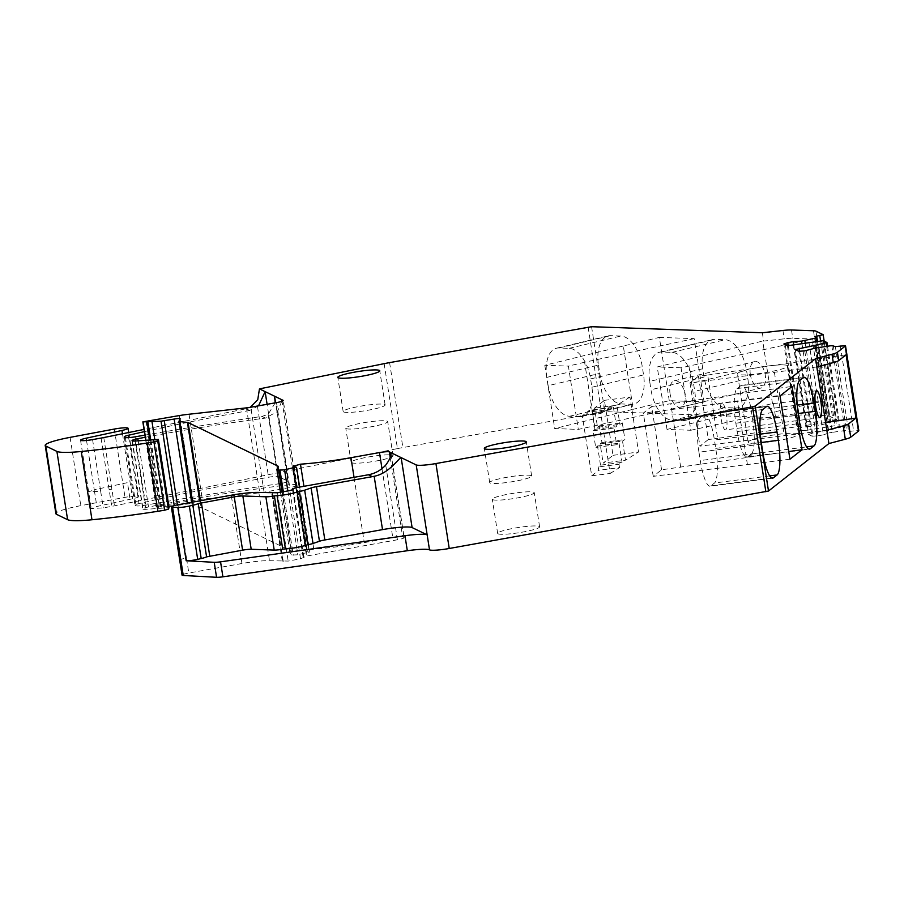 <?xml version="1.0" encoding="UTF-8"?>
<svg xmlns="http://www.w3.org/2000/svg" width="904" height="904" viewBox="0 0 904 904"><rect width="100%" height="100%" fill="white"/><g stroke="black" fill="none" stroke-linecap="round" stroke-linejoin="round"><path stroke-width="0.68" stroke-dasharray="4.52 3.39" d="M858.8 430.632L845.229 345.339M294.15 466.837L307.258 550.525L313.778 549.123A67.947 8.385 -8.9 0 0 364.267 542.626L392.777 537.518A8.498 1.051 171.1 0 1 402.642 536.829L404.031 537.496A8.498 1.051 171.1 0 1 404.19 537.665A8.498 1.051 171.1 0 1 397.421 539.767L306.49 556.062L300.523 558.853L288.173 561.068L269.494 560.706A27.176 3.356 171.1 0 0 241.944 563.508L188.812 573.023A8.498 1.051 171.1 0 0 182.054 575.136M307.258 550.525L306.885 551.101A16.984 2.102 171.1 0 0 306.818 551.338A16.984 2.102 171.1 0 0 309.247 552.028L297.868 554.785L291.913 555.067A16.984 2.102 171.1 0 1 290.195 554.434A16.984 2.102 171.1 0 1 290.229 554.254L291.529 551.576A16.984 2.102 171.1 0 0 291.563 551.395A16.984 2.102 171.1 0 0 291.246 551.067L201.434 507.506A8.498 1.051 171.1 0 0 200.733 507.347L193.128 506.568A8.498 1.051 171.1 0 1 192.258 506.251A8.498 1.051 171.1 0 1 192.281 506.15L193.456 503.743A5.096 0.633 171.1 0 0 193.467 503.686A5.096 0.633 171.1 0 0 187.456 504.003L172.483 506.116M168.822 506.116L156.381 506.974L159.296 505.912L192.597 500.511A25.481 3.141 171.1 0 1 202.326 499.177L259.753 492.793A8.498 1.051 -8.9 0 0 264.081 492.16L289.8 487.561A8.498 1.051 -8.9 0 0 296.568 485.459A8.498 1.051 -8.9 0 0 296.41 485.29L295.099 484.657L282.048 401.274M275.189 402.856L268.138 414.314L261.934 416.416A563.542 69.563 171.1 0 0 144.922 435.118M281.743 401.376L277.483 411.467L265.437 418.111L261.934 416.416M275.031 398.427L288.003 481.301A8.498 1.051 171.1 0 0 287.856 481.143L278.421 476.566L267.098 404.303M258.533 405.839L249.651 410.45L246.159 408.755L144.03 429.423M250.261 407.32L246.159 408.755M384.143 363.657L397.455 448.599L111.746 506.364L103.259 507.878L91.247 508.511L96.864 506.477L132.651 498.737A11.04 1.367 171.1 0 0 138.753 496.533A11.04 1.367 171.1 0 0 125.023 497.347L80.795 505.652A33.979 4.192 171.1 0 0 55.89 513.675M397.455 448.599A33.979 4.192 171.1 0 1 402.89 447.559L604.866 411.648L775.632 417.704L796.232 415.411A16.984 2.102 171.1 0 1 804.786 414.925L826.764 415.704A16.984 2.102 171.1 0 1 829.262 416.089L836.46 419.625L828.143 421.558L830.267 422.609L829.409 422.925L818.143 425.456L805.261 343.204M598.493 365.046L599.804 373.375A30.578 16.34 76.6 0 0 621.251 403.941L631.489 404.303A30.578 16.34 76.6 0 0 633.896 404.077A30.578 16.34 76.6 0 0 643.558 374.923L642.258 366.595A30.578 16.34 76.6 0 0 620.811 336.028L610.55 335.655A30.578 16.34 76.6 0 0 608.166 335.892A30.578 16.34 76.6 0 0 598.493 365.046L546.841 377.363L548.14 385.692L599.804 373.375M669.265 400.675L659.355 337.395L623.297 345.995L633.207 409.275L554.717 428.564L578.311 429.4L704.08 401.918L669.265 400.675L633.207 409.275M659.355 337.395L694.17 338.627L704.08 401.918M704.069 377.07L702.77 368.742A30.578 16.34 76.6 0 1 712.442 339.599A30.578 16.34 76.6 0 1 714.838 339.362L725.076 339.723A30.578 16.34 76.6 0 1 746.523 370.301L747.834 378.629A30.578 16.34 76.6 0 1 738.161 407.772A30.578 16.34 76.6 0 1 735.766 408.009L682.678 420.665L672.44 420.303A30.578 16.34 76.6 0 1 650.982 389.726L704.069 377.07A30.578 16.34 76.6 0 0 725.528 407.647L735.766 408.009M750.354 374.572A13.594 7.266 76.6 0 1 754.659 361.623A13.594 7.266 76.6 0 1 765.259 375.103A13.594 7.266 76.6 0 1 760.965 388.053A13.594 7.266 76.6 0 1 750.354 374.572M773.417 403.546L794.017 401.263A16.984 2.102 171.1 0 1 802.571 400.777L821.883 401.455L812.097 339L681.051 367.815L690.825 430.27L667.028 429.423L772.479 403.512L773.417 403.546L775.632 417.704M762.332 332.762L763.631 341.091L784.243 338.808A16.984 2.102 171.1 0 1 792.797 338.322L812.097 339M772.479 403.512L762.705 341.057L763.631 341.091M814.843 336.616L828.143 421.558M801.972 343.791L814.843 426.055L818.143 425.456M788.288 345.69L801.113 427.592L806.47 426.631L793.723 345.272M801.113 427.592L797.147 428.948L783.847 344.006M787.429 345.746L800.729 430.688L806.65 430.281L793.35 345.339M797.147 428.948L800.729 430.688M806.65 430.281L835.104 425.694L840.279 427.468L828.154 430.315L815.284 348.13M808.99 342.537L822.29 427.479M799.69 351.215L812.515 433.118L828.154 430.315M812.515 433.118L808.549 434.485L795.249 349.543M808.549 434.485L812.131 436.214L798.831 351.283M812.131 436.214L818.041 435.807L804.741 350.865M818.041 435.807L823.397 434.847L810.097 349.904M815.713 347.983L829.013 432.926L823.397 434.847M819.001 347.396L832.301 432.327L845.116 430.553L848.653 431.513L858.529 430.281M829.013 432.926L832.301 432.327M835.352 346.571L848.653 431.513M343.554 411.919A21.233 2.622 -8.9 0 0 366.391 410.518A21.233 2.622 -8.9 0 0 385.115 404.947A21.233 2.622 -8.9 0 0 384.731 404.54A21.233 2.622 -8.9 0 0 361.894 405.941A21.233 2.622 -8.9 0 0 343.158 411.512A21.233 2.622 -8.9 0 0 343.554 411.919M531.258 475.628A21.233 2.622 -8.9 0 0 508.421 477.018A21.233 2.622 -8.9 0 0 489.697 482.6A21.233 2.622 -8.9 0 0 490.081 483.007A21.233 2.622 -8.9 0 0 512.918 481.606A21.233 2.622 -8.9 0 0 531.654 476.024A21.233 2.622 -8.9 0 0 531.258 475.628M816.911 366.945L690.012 382.855L698.43 376.245L707.685 375.047L717.595 438.338L825.623 422.53M707.685 375.047L846.076 354.797M132.199 440.79L142.888 509.076A8.498 1.051 171.1 0 1 142.73 508.907A8.498 1.051 171.1 0 1 148.527 506.986A254.815 31.448 171.1 0 1 288.964 484.781A8.498 1.051 171.1 0 1 295.099 484.657M145.262 437.265A254.815 31.448 171.1 0 1 265.437 418.111M142.888 509.076L143.081 509.167A8.498 1.051 171.1 0 0 145.827 509.336L169.048 507.664M806.47 426.631L814.843 426.055M351.509 462.712A21.233 2.622 -8.9 0 0 374.346 461.322A21.233 2.622 -8.9 0 0 393.07 455.74A21.233 2.622 -8.9 0 0 392.675 455.333A21.233 2.622 -8.9 0 0 369.849 456.735A21.233 2.622 -8.9 0 0 351.114 462.306A21.233 2.622 -8.9 0 0 351.509 462.712M346.164 428.575A21.233 2.622 -8.9 0 0 369.001 427.174A21.233 2.622 -8.9 0 0 387.726 421.603A21.233 2.622 -8.9 0 0 387.33 421.196A21.233 2.622 -8.9 0 0 364.504 422.597A21.233 2.622 -8.9 0 0 345.769 428.168A21.233 2.622 -8.9 0 0 346.164 428.575M124.413 437.016L135.114 505.302A8.498 1.051 171.1 0 1 134.956 505.133A8.498 1.051 171.1 0 1 138.99 503.584A404.235 49.889 171.1 0 1 268.567 477.255A8.498 1.051 171.1 0 1 278.421 476.566M144.38 431.649A404.235 49.889 171.1 0 1 249.651 410.45M135.114 505.302L136.086 505.777A8.498 1.051 171.1 0 0 145.725 505.121A563.542 69.563 171.1 0 1 279.008 483.764A8.498 1.051 171.1 0 0 288.003 481.301M798.051 433.762A25.481 3.141 -8.9 0 0 770.66 435.445A25.481 3.141 -8.9 0 0 748.173 442.135A25.481 3.141 -8.9 0 0 748.648 442.61A25.481 3.141 -8.9 0 0 776.05 440.937A25.481 3.141 -8.9 0 0 798.526 434.248A25.481 3.141 -8.9 0 0 798.051 433.762M787.361 365.476A25.481 3.141 -8.9 0 0 759.959 367.16A25.481 3.141 -8.9 0 0 737.483 373.849A25.481 3.141 -8.9 0 0 737.958 374.335A25.481 3.141 -8.9 0 0 765.349 372.651A25.481 3.141 -8.9 0 0 787.836 365.962A25.481 3.141 -8.9 0 0 787.361 365.476M498.036 533.801A21.233 2.622 -8.9 0 0 520.873 532.399A21.233 2.622 -8.9 0 0 539.609 526.829A21.233 2.622 -8.9 0 0 539.213 526.422A21.233 2.622 -8.9 0 0 516.376 527.823A21.233 2.622 -8.9 0 0 497.652 533.394A21.233 2.622 -8.9 0 0 498.036 533.801M492.691 499.652A21.233 2.622 -8.9 0 0 515.529 498.262A21.233 2.622 -8.9 0 0 534.253 492.68A21.233 2.622 -8.9 0 0 533.868 492.284A21.233 2.622 -8.9 0 0 511.031 493.674A21.233 2.622 -8.9 0 0 492.296 499.257A21.233 2.622 -8.9 0 0 492.691 499.652M774.412 372.414L784.322 435.705L826.821 430.225M725.765 429.705A13.594 2.904 -97.3 0 1 725.415 429.863A13.594 2.904 -97.3 0 1 720.917 417.603A13.594 2.904 -97.3 0 1 721.584 403.06A13.594 2.904 -97.3 0 1 721.934 402.901A13.594 2.904 -97.3 0 1 726.432 415.162A13.594 2.904 -97.3 0 1 725.765 429.705M747.574 456.995L751.597 453.831L753.088 453.785L749.472 456.633L747.574 456.995A30.578 6.531 82.7 0 1 746.986 457.198A30.578 6.531 82.7 0 1 737.155 431.536L735.856 423.208A30.578 6.531 82.7 0 1 737.076 388.573L740.715 385.714A30.578 6.531 82.7 0 1 741.495 385.375A30.578 6.531 82.7 0 1 751.326 411.037L752.636 419.366L798.164 413.501M789.938 459.221L653.23 476.351L661.57 469.797L788.491 451.548L778.581 388.268L792.107 386.437M661.57 469.797L651.66 406.506L643.32 413.06L780.028 395.929M651.66 406.506L778.581 388.268M747.438 464.701L737.517 401.41M698.961 452.169A30.578 6.531 -97.3 0 1 700.193 417.558L703.82 414.71A30.578 6.531 -97.3 0 1 704.611 414.36A30.578 6.531 -97.3 0 1 714.442 440.033L715.742 448.361A30.578 6.531 -97.3 0 1 714.51 482.996L710.894 485.843A30.578 6.531 -97.3 0 1 710.103 486.194A30.578 6.531 -97.3 0 1 700.272 460.554L698.961 452.169L752.241 445.299A30.578 6.531 -97.3 0 0 752.252 445.333L761.53 444.135M546.841 377.363A30.578 16.34 76.6 0 1 556.502 348.209A30.578 16.34 76.6 0 1 558.887 347.972L569.158 348.345A30.578 16.34 76.6 0 1 590.594 378.912L591.905 387.24A30.578 16.34 76.6 0 1 582.232 416.394A30.578 16.34 76.6 0 1 579.837 416.62L631.489 404.303M694.17 338.627L584.628 362.233L594.538 425.524M584.628 362.233L568.39 366.109L578.311 429.4M623.297 345.995L544.807 365.272L568.39 366.109M702.77 368.742L649.682 381.398L650.982 389.726M649.682 381.398A30.578 16.34 76.6 0 1 659.344 352.255A30.578 16.34 76.6 0 1 661.739 352.018L671.988 352.379A30.578 16.34 76.6 0 1 693.436 382.923L694.747 391.308A30.578 16.34 76.6 0 1 685.074 420.428A30.578 16.34 76.6 0 1 682.678 420.665M670.056 393.715A13.594 7.266 76.6 0 1 674.35 380.765A13.594 7.266 76.6 0 1 684.949 394.246A13.594 7.266 76.6 0 1 680.655 407.207A13.594 7.266 76.6 0 1 670.056 393.715M681.051 367.815L657.242 366.967L762.705 341.057M667.028 429.423L657.242 366.967M690.825 430.27L821.883 401.455M785.282 345.17L795.068 407.625M698.43 376.245L708.34 439.536L717.595 438.338M708.34 439.536L699.922 446.147L784.322 435.705M751.597 453.831A30.578 6.531 82.7 0 0 752.636 419.366M579.837 416.62L569.599 416.258A30.578 16.34 76.6 0 1 548.14 385.692M680.712 467.323L670.802 404.043M653.23 476.351L643.32 413.06M544.807 365.272L554.717 428.564M688.904 365.939L698.679 428.394M690.012 382.855L699.922 446.147M600.143 443.921L601.951 442.497L599.341 425.84L597.533 427.264L594.527 408.111L604.414 400.348L613.014 455.311L603.137 463.074L625.511 460.192L622.517 441.039L600.143 443.921L603.137 463.074M604.414 400.348L629.952 397.059L638.563 452.011L625.511 460.192M613.014 455.311L638.563 452.011M601.951 442.497L624.913 439.536L622.517 441.039M599.341 425.84L622.302 422.88L624.913 439.536M622.302 422.88L619.907 424.383L616.912 405.229L594.527 408.111M597.533 427.264L619.907 424.383M629.952 397.059L616.912 405.229M600.505 465.142L597.499 445.988L595.691 447.412L593.08 430.756L594.9 429.332L591.894 410.179L589.589 411.998L589.329 410.326L582.312 415.84L591.702 475.798L598.719 470.283L598.199 466.961L600.505 465.142L622.042 462.373L618.991 464.272L598.199 466.961M591.702 475.798L610.144 473.481L600.753 413.523L610.121 407.647L589.329 410.326M582.312 415.84L600.753 413.523M610.121 407.647L610.392 409.32L589.589 411.998M591.894 410.179L613.432 407.41L610.392 409.32M613.432 407.41L616.426 426.564L614.042 428.055L616.652 444.711L595.691 447.412M594.9 429.332L616.426 426.564M593.08 430.756L614.042 428.055M597.499 445.988L619.037 443.22L616.652 444.711M619.037 443.22L622.042 462.373M618.991 464.272L619.511 467.605L598.719 470.283M610.144 473.481L619.511 467.605M390.2 457.345L402.642 536.829M390.935 453.91L404.031 537.496M381.985 468.588L392.777 537.518M354.04 477.335L364.267 542.626M313.778 549.123L303.936 486.318M293.653 466.611L306.885 551.101M295.947 467.085L309.247 552.028M296.207 487.697L306.467 553.248M287.867 490.928L297.868 554.785M283.347 491.731L293.291 555.214M282.025 491.968L291.913 555.067M276.929 469.312L290.229 554.254M278.229 466.645L291.529 551.576M278.07 466.95L291.246 551.067M200.383 500.759L201.434 507.506M199.716 500.872L200.733 507.347M192.439 502.183L193.128 506.568M178.981 421.219L192.281 506.15M180.156 418.801L193.456 503.743M187.309 503.099L187.456 504.003M177.433 504.873L177.579 505.765M154.776 439.457L165.217 506.104M150.742 440.158L161.149 506.556M149.917 440.282L160.324 506.703M145.973 440.564L156.381 506.974M145.827 440.564L156.211 506.895M145.996 420.97L159.296 505.912M179.297 415.569L192.597 500.511M189.026 414.235L202.326 499.177M246.453 407.862L259.753 492.793M264.081 492.16L250.781 407.229M276.5 402.619L289.8 487.561M296.41 485.29L283.167 400.721M287.856 481.143L275.245 400.608M103.779 437.559L114.469 505.844M389.59 362.617L402.89 447.559M588.12 327.056L601.42 411.998M591.566 326.706L604.866 411.648M782.932 330.48L784.243 338.808M791.486 329.994L792.797 338.322M802.571 400.777L804.786 414.925M813.464 330.774L826.764 415.704M815.962 331.147L829.262 416.089M823.081 334.604L836.381 419.546M820.595 340.921L833.081 420.676M817.51 341.35L830.234 422.575M816.651 341.475L829.409 422.925M805.577 420.993L814.267 422.304M821.804 340.751L835.104 425.694M823.25 340.695L836.55 425.637M827.522 346.209L840.245 427.434M826.663 346.322L839.42 427.784M831.816 345.611L845.116 430.553M833.262 345.554L846.562 430.496M840.291 345.69L853.591 430.632M179.704 560.141A8.498 1.051 171.1 0 1 186.473 558.039L188.812 573.023M186.473 558.039L178.122 504.748M241.944 563.508L231.243 495.222M258.804 492.42L269.494 560.706M282.308 561.169L271.618 492.883M272.24 492.974L282.941 561.26M283.246 561.407L272.556 493.121M277.483 492.782L288.173 561.068M300.523 558.853L289.834 490.567M293.201 489.584L303.88 557.745M303.145 557.158L292.602 489.9M295.789 487.776L306.49 556.062M397.421 539.767L385.726 465.074M277.483 411.467L288.964 484.781M138.188 440.915L148.527 506.986M132.38 440.881L143.081 509.167M135.125 441.05L145.827 509.336M148.053 440.474L158.754 508.749M150.9 440.124L161.59 508.41M153.375 439.683L164.065 507.969M70.094 437.366L80.795 505.652M114.333 429.061L125.023 497.347M122.481 433.773L132.651 498.737M86.524 440.44L94.253 489.821L127.464 482.646L130.074 499.302M92.57 439.604L100.66 491.234L88.637 491.855L94.253 489.821L96.864 506.477M100.66 491.234L103.259 507.878M101.056 438.078L111.746 506.364M111.859 489.188L109.135 489.708M794.017 401.263L796.232 415.411M257.516 406.743L268.567 477.255M128.662 437.638L138.99 503.584M125.396 437.491L136.086 505.777M135.035 436.835L145.725 505.121M268.138 414.314L279.008 483.764M751.326 411.037L797.215 405.128M735.856 423.208L798.413 415.151M737.076 388.573L799.644 380.505M803.272 377.657L740.715 385.714M737.155 431.536L799.724 423.467M762.761 409.501L700.193 417.558M703.82 414.71L766.389 406.653M760.32 434.123L714.442 440.033M715.742 448.361L761.281 442.497M769.722 475.888L714.51 482.996M710.894 485.843L771.824 477.99M762.829 452.463L753.552 453.661A30.578 6.531 -97.3 0 0 753.552 453.684L700.272 460.554M590.594 378.912L642.258 366.595M569.158 348.345L620.811 336.028M558.887 347.972L610.55 335.655M591.905 387.24L643.558 374.923M693.436 382.923L738.647 372.143A30.578 16.34 76.6 0 1 738.658 372.177L746.523 370.301M671.988 352.379L725.076 339.723M661.739 352.018L714.838 339.362M747.834 378.629L694.747 391.308M753.088 453.785L806.605 446.892M749.472 456.633L808.707 449.005M569.599 416.258L621.251 403.941M672.44 420.303L725.528 407.647M293.517 466.396L306.818 551.338M299.653 487.075L309.846 552.197M280.455 492.251L290.195 554.434M278.262 466.453L291.563 551.395M191.648 502.319L192.258 506.251M180.167 418.744L193.467 503.686M145.781 440.576L156.155 506.828M296.568 485.459L283.268 400.517M824.177 341.147L836.46 419.625M817.544 341.35L830.267 422.609M827.555 346.209L840.279 427.468M385.115 404.947L379.77 370.798M343.158 411.512L337.813 377.375M489.697 482.6L484.341 448.452M531.654 476.024L526.309 441.886M293.212 489.516L303.913 557.802M292.58 489.911L303.1 557.113M390.923 452.983L404.19 537.665M132.04 440.621L142.73 508.907M128.73 432.519L138.753 496.533M80.546 440.225L91.247 508.511M393.07 455.74L387.726 421.603M351.114 462.306L345.769 428.168M124.255 436.847L134.956 505.133M748.173 442.135L737.483 373.849M798.526 434.248L787.836 365.962M539.609 526.829L534.253 492.68M497.652 533.394L492.296 499.257M820.041 417.671L725.415 429.863M816.572 390.709L721.934 402.901M741.495 385.375L804.063 377.307M767.168 406.303L704.611 414.36M772.671 478.126L710.103 486.194M556.502 348.209L608.166 335.892M659.344 352.255L712.442 339.599M674.35 380.765L754.659 361.623M746.986 457.198L809.555 449.141M582.232 416.394L633.896 404.077M685.074 420.428L738.161 407.772M680.655 407.207L760.965 388.053"/><path stroke-width="1.36" d="M845.172 346.153L858.472 431.095A16.984 2.102 171.1 0 0 858.8 430.632L845.5 345.69A16.984 2.102 171.1 0 1 845.172 346.153L837.398 352.266A16.984 2.102 171.1 0 1 831.996 354.278L815.611 358.617L828.911 443.548L768.502 491.03L449.231 548.491A16.984 2.102 171.1 0 1 429.502 549.858A25.481 3.141 171.1 0 0 407.32 550.728L222.904 576.82A8.498 1.051 171.1 0 1 216.564 577.294L183.263 575.475A8.498 1.051 171.1 0 1 182.054 575.136L179.704 560.141A8.498 1.051 171.1 0 0 180.913 560.48L183.263 575.475M825.623 422.53L855.986 418.089L846.076 354.797L838.709 360.594A16.984 2.102 171.1 0 1 833.296 362.606L816.911 366.945M858.472 431.095L850.698 437.197A16.984 2.102 171.1 0 1 845.296 439.22L828.911 443.548M845.5 345.69L835.352 346.571L831.816 345.611L815.713 347.983L804.741 350.865L798.831 351.283L795.249 349.543L814.854 345.373L815.284 348.13M815.611 358.617L755.202 406.088L752.557 406.823L765.857 491.765M816.222 390.867A13.594 2.904 82.7 0 0 815.668 406.258A13.594 2.904 82.7 0 0 820.041 417.671A13.594 2.904 82.7 0 0 820.391 417.512A13.594 2.904 82.7 0 0 820.945 402.122A13.594 2.904 82.7 0 0 816.572 390.709A13.594 2.904 82.7 0 0 816.222 390.867M813.894 402.981L815.205 411.309A30.578 6.531 82.7 0 1 813.962 445.943L810.346 448.791A30.578 6.531 82.7 0 1 809.555 449.141A30.578 6.531 82.7 0 1 799.724 423.467L798.413 415.151A30.578 6.531 82.7 0 1 799.644 380.505L803.272 377.657A30.578 6.531 82.7 0 1 804.063 377.307A30.578 6.531 82.7 0 1 813.894 402.981L797.215 405.128M792.107 386.437L802.017 449.729L789.938 459.221L780.028 395.929L792.107 386.437M762.761 409.501A30.578 6.531 82.7 0 0 761.53 444.135L762.829 452.463A30.578 6.531 82.7 0 0 772.671 478.126A30.578 6.531 82.7 0 0 773.451 477.787L777.078 474.939A30.578 6.531 82.7 0 0 778.31 440.293L777.011 431.965A30.578 6.531 82.7 0 0 767.168 406.303A30.578 6.531 82.7 0 0 766.389 406.653L762.761 409.501M319.451 541.247L311.1 487.945L304.671 490.183L313.01 543.485L319.451 541.247A8.498 1.051 171.1 0 1 324.841 539.959L382.516 529.62A25.481 3.141 171.1 0 1 412.1 527.563L401.15 457.616L416.202 464.927A16.984 2.102 171.1 0 0 435.931 463.549L752.557 406.823M412.1 527.563L427.163 534.874L429.502 549.858M283.167 400.721L283.11 400.348A8.498 1.051 -8.9 0 1 283.268 400.517A8.498 1.051 -8.9 0 1 276.5 402.619L250.781 407.229A8.498 1.051 -8.9 0 1 246.453 407.862L189.026 414.235A25.481 3.141 171.1 0 0 179.297 415.569L142.855 421.885L161.014 421.185L174.156 419.06A5.096 0.633 171.1 0 1 180.167 418.744A5.096 0.633 171.1 0 1 180.156 418.801L178.981 421.219A8.498 1.051 171.1 0 0 178.958 421.309A8.498 1.051 171.1 0 0 179.817 421.626L187.433 422.405A8.498 1.051 171.1 0 1 188.134 422.563L277.946 466.136A16.984 2.102 171.1 0 1 278.262 466.453A16.984 2.102 171.1 0 1 278.229 466.645L276.929 469.312A16.984 2.102 171.1 0 0 276.895 469.492A16.984 2.102 171.1 0 0 278.613 470.125L284.568 469.854L295.947 467.085A16.984 2.102 171.1 0 1 293.517 466.396A16.984 2.102 171.1 0 1 293.585 466.159L300.478 464.181A67.947 8.385 -8.9 0 0 305.778 463.775A67.947 8.385 -8.9 0 0 350.967 457.684L379.477 452.576A8.498 1.051 171.1 0 1 389.341 451.887L401.15 457.616C398.325 458.52 389.025 473.504 374.166 476.272A30.578 29.877 -64.1 0 1 372.312 476.657L368.414 474.758L295.789 487.776L292.41 488.827L292.58 489.911M390.935 453.91L390.731 452.565C391.364 455.672 389.703 459.842 385.726 465.074A30.578 29.877 -64.1 0 1 368.414 474.758M172.483 506.116L168.822 506.116M283.11 400.348L274.556 396.201L275.189 402.856M282.048 401.274L281.799 399.715L281.743 401.376M275.245 400.608L274.556 396.201L265.121 391.624L258.533 405.839M267.098 404.303L265.121 391.624L259.459 388.878L257.753 399.692L250.261 407.32M144.03 429.423L103.779 437.559A16.984 2.102 171.1 0 1 101.056 438.078L92.57 439.604A10.193 1.254 171.1 0 1 80.546 440.225A10.193 1.254 171.1 0 1 86.174 438.191L86.524 440.44M793.723 345.272L793.17 341.689L801.543 341.113L816.109 337.994L816.967 337.667L814.843 336.616L823.16 334.683L815.962 331.147A16.984 2.102 171.1 0 0 813.464 330.774L791.486 329.994A16.984 2.102 171.1 0 0 782.932 330.48L762.332 332.762L591.566 326.706L389.59 362.617A33.979 4.192 171.1 0 0 384.143 363.657L259.459 388.878M804.842 340.525L805.261 343.204M801.543 341.113L801.972 343.791M788.288 345.69L787.813 342.65L793.17 341.689M787.813 342.65L783.847 344.006L787.429 345.746L823.25 340.695L826.979 342.526L814.854 345.373M799.69 351.215L799.204 348.176M338.209 377.77A21.233 2.622 -8.9 0 0 361.046 376.38A21.233 2.622 -8.9 0 0 379.77 370.798A21.233 2.622 -8.9 0 0 379.375 370.403A21.233 2.622 -8.9 0 0 356.549 371.793A21.233 2.622 -8.9 0 0 337.813 377.375A21.233 2.622 -8.9 0 0 338.209 377.77M525.913 441.48A21.233 2.622 -8.9 0 0 503.076 442.881A21.233 2.622 -8.9 0 0 484.341 448.452A21.233 2.622 -8.9 0 0 484.736 448.859A21.233 2.622 -8.9 0 0 507.573 447.457A21.233 2.622 -8.9 0 0 526.309 441.886A21.233 2.622 -8.9 0 0 525.913 441.48M855.986 418.089L848.619 423.874A16.984 2.102 171.1 0 1 843.206 425.886L826.821 430.225M201.196 558.548L192.846 505.257A12.746 1.571 171.1 0 0 198.247 503.573L206.587 556.864A12.746 1.571 171.1 0 1 201.196 558.548L197.693 559.35A8.498 1.051 171.1 0 1 186.167 560.774L214.214 562.311A8.498 1.051 171.1 0 0 220.553 561.836L404.969 535.744A25.481 3.141 171.1 0 1 427.163 534.874L416.202 464.927M292.602 489.9L292.444 488.883L293.212 489.516L289.834 490.567L277.483 492.782L258.804 492.42A27.176 3.356 171.1 0 0 231.243 495.222L178.122 504.748A8.498 1.051 171.1 0 0 171.353 506.85L179.704 560.141M86.174 438.191L121.961 430.451A11.04 1.367 171.1 0 0 128.052 428.247A11.04 1.367 171.1 0 0 114.333 429.061L70.094 437.366A33.979 4.192 171.1 0 0 45.2 445.389A33.979 4.192 171.1 0 0 45.799 446.022A33.979 4.192 171.1 0 1 45.799 446.022L56.907 451.412A42.465 5.243 171.1 0 0 56.941 451.424A42.465 5.243 171.1 0 0 81.281 451.491A161.387 19.922 171.1 0 0 147.228 443.005A79.846 9.854 171.1 0 0 153.929 441.92L157.703 440.847L158.381 439.423L135.125 441.05A8.498 1.051 171.1 0 1 132.38 440.881L132.199 440.79A8.498 1.051 171.1 0 1 132.04 440.621A8.498 1.051 171.1 0 1 137.837 438.7A254.815 31.448 171.1 0 1 145.262 437.265M169.048 507.664L168.393 509.133L164.618 510.206A79.846 9.854 171.1 0 1 157.917 511.291A161.387 19.922 171.1 0 1 91.971 519.766A42.465 5.243 171.1 0 1 67.608 519.698L56.523 514.319A33.979 4.192 171.1 0 1 55.89 513.675L45.2 445.389M144.922 435.118A563.542 69.563 171.1 0 0 135.035 436.835A8.498 1.051 171.1 0 1 125.396 437.491L124.413 437.016A8.498 1.051 171.1 0 1 124.255 436.847A8.498 1.051 171.1 0 1 128.3 435.299A404.235 49.889 171.1 0 1 144.38 431.649M788.729 451.525L802.017 449.729M313.01 543.485A8.498 1.051 171.1 0 1 307.699 544.75L305.462 545.304A13.594 1.672 171.1 0 1 285.438 548.897L282.737 549.225A8.498 1.051 171.1 0 1 274.206 550.084L265.866 496.793L242.848 495.98L251.199 549.27L274.206 550.084M206.587 556.864L242.588 550.152A8.498 1.051 171.1 0 1 251.199 549.27M311.1 487.945A8.498 1.051 171.1 0 1 316.49 486.657L372.312 476.657M180.913 560.48L172.574 507.189A8.498 1.051 171.1 0 1 171.353 506.85M172.574 507.189L177.828 507.472A8.498 1.051 171.1 0 0 189.354 506.059L197.693 559.35M192.846 505.257L189.354 506.059M198.247 503.573L234.238 496.85A8.498 1.051 171.1 0 1 242.848 495.98M304.671 490.183A8.498 1.051 171.1 0 1 299.36 491.46L297.111 492.013A13.594 1.672 171.1 0 1 277.087 495.595L274.387 495.934A8.498 1.051 171.1 0 1 265.866 496.793M837.398 352.266L838.709 360.594M831.996 354.278L833.296 362.606M755.202 406.088L768.502 491.03M435.931 463.549L449.231 548.491M389.341 451.887L390.2 457.345M379.477 452.576L381.985 468.588M350.967 457.684L354.04 477.335M303.936 486.318L300.478 464.181M293.958 465.583L294.15 466.837M293.167 468.306L296.207 487.697M284.568 469.854L287.867 490.928M279.991 470.272L283.347 491.731M278.613 470.125L282.025 491.968M277.946 466.136L278.07 466.95M188.134 422.563L200.383 500.759M187.433 422.405L199.716 500.872M179.817 421.626L192.439 502.183M174.156 419.06L187.309 503.099M164.279 420.835L177.433 504.873M161.014 421.185L174.235 505.585M151.917 421.174L154.776 439.457M147.849 421.614L150.742 440.158M147.024 421.761L149.917 440.282M143.081 422.032L145.973 440.564M142.911 421.953L145.827 440.564M819.781 335.734L820.595 340.921M816.945 337.712L817.51 341.35M816.109 337.994L816.651 341.475M826.957 342.571L827.522 346.209M826.12 342.842L826.663 346.322M848.619 423.874L850.698 437.197M404.969 535.744L407.32 550.728M220.553 561.836L222.904 576.82M214.214 562.311L216.564 577.294M137.837 438.7L138.188 440.915M158.369 439.468L169.071 507.754M157.703 440.847L168.393 509.133M153.929 441.92L164.618 510.206M147.228 443.005L157.917 511.291M81.281 451.491L91.971 519.766M56.907 451.412L67.608 519.698M45.833 446.034L56.523 514.319M121.961 430.451L122.481 433.773M843.206 425.886L845.296 439.22M128.3 435.299L128.662 437.638M798.164 413.501L815.205 411.309M777.011 431.965L760.32 434.123M761.281 442.497L778.31 440.293M777.078 474.939L769.722 475.888M773.451 477.787L771.824 477.99M374.166 476.272L382.516 529.62M324.841 539.959L316.49 486.657M806.605 446.892L813.962 445.943M808.707 449.005L810.346 448.791M186.167 560.774L177.828 507.472M201.4 502.737L209.751 556.028M242.588 550.152L234.238 496.85M274.387 495.934L282.737 549.225M277.087 495.595L285.438 548.897M297.111 492.013L305.462 545.304M299.36 491.46L307.699 544.75M296.546 467.255L299.653 487.075M276.895 469.492L280.455 492.251M178.958 421.309L191.648 502.319M142.855 421.885L145.781 440.576M823.16 334.683L824.177 341.147M816.967 337.667L817.544 341.35M826.979 342.526L827.555 346.209M158.381 439.423L169.071 507.709M128.052 428.247L128.73 432.519"/></g></svg>
